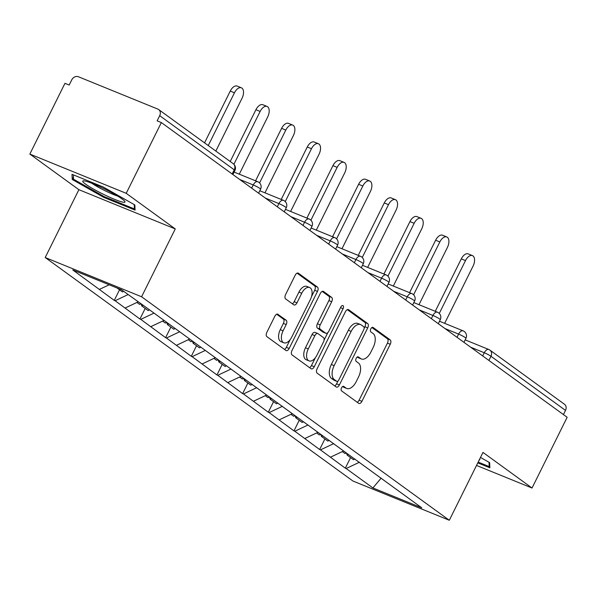 <?xml version="1.0" encoding="UTF-8"?>
<svg xmlns="http://www.w3.org/2000/svg" width="597" height="597" viewBox="0 0 597 597"><rect width="100%" height="100%" fill="white"/><g stroke="black" fill="none" stroke-linecap="round" stroke-linejoin="round"><path stroke-width="0.9" d="M341.536 387.834A2.492 1.366 112.2 0 0 341.566 390.871L358.73 403.341A3.56 1.955 112.2 0 0 358.961 403.468A3.56 1.955 112.2 0 0 361.916 401.341L390.251 344.26A3.56 1.955 112.2 0 0 390.214 339.917L373.05 327.447A2.492 1.366 112.2 0 0 372.886 327.357A2.492 1.366 112.2 0 0 370.819 328.85A2.492 1.366 112.2 0 0 370.841 331.887L373.065 333.507A11.403 6.261 112.2 0 1 373.2 347.402L370.834 352.163A11.403 6.261 112.2 0 1 361.372 358.969A11.403 6.261 112.2 0 1 360.633 358.558L358.409 356.939A2.492 1.366 112.2 0 0 358.245 356.849A2.492 1.366 112.2 0 0 356.178 358.342A2.492 1.366 112.2 0 0 356.208 361.379L358.424 362.998A11.403 6.261 112.2 0 1 358.558 376.894L356.2 381.655A11.403 6.261 112.2 0 1 346.73 388.46A11.403 6.261 112.2 0 1 345.991 388.05L343.768 386.431A2.492 1.366 112.2 0 0 343.611 386.341A2.492 1.366 112.2 0 0 341.536 387.834M278.001 314.291A3.56 1.955 112.2 0 0 277.769 314.164A3.56 1.955 112.2 0 0 274.807 316.291L266.859 332.305A3.56 1.955 112.2 0 0 266.896 336.648L285.963 350.491A3.56 1.955 112.2 0 0 286.187 350.618A3.56 1.955 112.2 0 0 289.149 348.491L317.485 291.411A3.56 1.955 112.2 0 0 317.44 287.067L298.381 273.225A3.56 1.955 112.2 0 0 298.149 273.098A3.56 1.955 112.2 0 0 295.194 275.224L285.59 294.567A3.56 1.955 112.2 0 0 285.635 298.91L293.791 304.836A3.56 1.955 112.2 0 0 294.022 304.963A3.56 1.955 112.2 0 0 296.978 302.836L301.739 293.246A9.53 5.231 112.2 0 1 309.656 287.553A9.53 5.231 112.2 0 1 310.38 299.522L291.732 337.096A9.53 5.231 112.2 0 1 283.814 342.79A9.53 5.231 112.2 0 1 283.09 330.82L286.194 324.559A3.56 1.955 112.2 0 0 286.157 320.216L277.515 314.089M175.264 228.927L126.221 193.316L161.347 122.564L567.15 417.281L532.031 488.033L482.988 452.414L449.31 520.263L141.586 296.769L175.264 228.927L78.886 189.689L45.208 257.531L141.586 296.769M317.097 368.789A3.56 1.955 112.2 0 0 317.134 373.132L336.193 386.975A3.56 1.955 112.2 0 0 336.424 387.102A3.56 1.955 112.2 0 0 339.387 384.975L367.722 327.895A3.56 1.955 112.2 0 0 367.677 323.552L348.618 309.709A3.56 1.955 112.2 0 0 348.387 309.582A3.56 1.955 112.2 0 0 345.432 311.709L317.097 368.789M311.074 368.73L292.015 354.887A3.56 1.955 112.2 0 1 291.978 350.543L320.313 293.463A3.56 1.955 112.2 0 1 323.268 291.336A3.56 1.955 112.2 0 1 323.499 291.463L331.656 297.388A3.56 1.955 112.2 0 1 331.701 301.731L320.208 324.88A3.56 1.955 112.2 0 0 320.246 329.231L325.656 333.156A3.56 1.955 112.2 0 0 325.887 333.283A3.56 1.955 112.2 0 0 328.85 331.156L340.812 307.059A2.492 1.366 112.2 0 1 342.887 305.567A2.492 1.366 112.2 0 1 343.074 308.701L314.268 366.73A3.56 1.955 112.2 0 1 311.306 368.856A3.56 1.955 112.2 0 1 311.074 368.73M45.208 257.531L352.939 481.025L449.31 520.263M119.519 289.799L114.266 300.381L115.109 300.724L128.124 294.575M114.266 300.381L72.737 269.948L121.624 289.851L149.213 309.619L421.788 507.846L372.894 487.943L346.156 468.518L359.387 462.265M350.566 457.593L345.312 468.175L346.156 468.518M345.312 468.175L320.485 449.877L333.716 443.616M324.895 438.952L319.641 449.534L320.485 449.877M319.641 449.534L294.814 431.228L308.045 424.974M299.224 420.31L293.97 430.885L294.814 431.228M293.97 430.885L269.143 412.587L282.374 406.333M273.553 401.662L268.299 412.243L269.143 412.587M268.299 412.243L243.472 393.945L256.703 387.684M247.882 383.02L242.628 393.602L243.472 393.945M242.628 393.602L217.801 375.297L231.032 369.043M222.203 364.371L216.957 374.953L217.801 375.297M216.957 374.953L192.13 356.655L205.361 350.394M196.532 345.73L191.286 356.312L192.13 356.655M191.286 356.312L166.451 338.014L179.69 331.753M170.861 327.089L165.615 337.671L166.451 338.014M165.615 337.671L140.78 319.365L154.019 313.112M145.19 308.44L139.937 319.022L140.78 319.365M139.937 319.022L115.109 300.724M125.154 308.015L138.161 301.858M150.825 326.656L163.951 320.447M176.496 345.297L189.622 339.096M202.167 363.946L215.293 357.737M227.838 382.587L240.964 376.379M253.509 401.236L266.635 395.027M279.18 419.878L292.306 413.669M304.851 438.519L317.977 432.31M330.522 457.168L343.648 450.959M563.426 414.579L565.501 410.393L490.958 356.26L488.883 360.439M465.167 339.88L488.794 349.499A5.448 2.992 112.2 0 1 489.144 349.693A5.448 4.507 126 0 1 489.943 350.133L564.486 404.273A5.448 4.507 126 0 1 565.501 410.393M372.894 487.943L381.192 478.1M476.525 465.436L532.031 488.033M126.221 193.316L29.85 154.071L64.969 83.319L69.185 85.035L71.752 79.871A5.448 4.507 -54 0 1 78.371 76.737L157.884 109.117A5.448 4.507 -54 0 1 158.683 109.557A5.448 4.507 -54 0 1 159.697 115.676L157.13 120.848L161.347 122.564M29.85 154.071L78.886 189.689M99.475 289.366L109.176 284.784M477.794 462.876L489.868 467.794L489.644 462.638L480.495 457.444M135.079 210.122L134.855 204.965L103.318 187.055L72.006 174.309L72.237 179.473L103.766 197.376L135.079 210.122M342.641 386.505L343.178 386.901A11.403 6.261 112.2 0 0 343.917 387.311L346.73 388.46M361.372 358.969L358.558 357.819A11.403 6.261 112.2 0 1 357.819 357.409L357.275 357.013M357.23 402.251A3.56 1.955 112.2 0 0 359.11 400.199L387.446 343.118A3.56 1.955 112.2 0 0 387.401 338.768L371.916 327.529M364.163 328.26L364.909 326.753A3.56 1.955 112.2 0 0 364.871 322.402L347.305 309.649M334.701 385.886A3.56 1.955 112.2 0 0 336.574 383.834L337.977 381.005M336.618 381.244A2.492 1.366 112.2 0 0 336.783 381.334A2.492 1.366 112.2 0 0 338.857 379.841L363.73 329.738A2.492 1.366 112.2 0 0 363.7 326.701L361.357 324.999A11.403 6.261 112.2 0 0 360.618 324.589A11.403 6.261 112.2 0 0 351.148 331.395L334.148 365.64A11.403 6.261 112.2 0 0 334.283 379.543L336.618 381.244L333.813 380.095A2.492 1.366 112.2 0 0 333.977 380.192A2.492 1.366 112.2 0 0 334.148 380.237M360.618 324.589L357.804 323.44A11.403 6.261 112.2 0 0 348.342 330.245L351.148 331.395M333.813 380.095L331.469 378.401A11.403 6.261 112.2 0 1 331.335 364.498L348.342 330.245M322.186 291.411L328.85 296.246L331.656 297.388M323.335 332.208A3.56 1.955 112.2 0 1 323.081 332.141A3.56 1.955 112.2 0 1 322.85 332.014L317.44 328.081A3.56 1.955 112.2 0 1 317.395 323.738L328.887 300.589A3.56 1.955 112.2 0 0 328.85 296.246M327.835 332.604L324.074 340.178M315.373 357.7L311.455 365.588L314.268 366.73M308.283 348.902A9.53 5.231 112.2 0 0 309.007 360.872A9.53 5.231 112.2 0 0 316.925 355.178L323.499 341.939A3.56 1.955 112.2 0 0 323.455 337.596L318.044 333.671A3.56 1.955 112.2 0 0 317.813 333.536A3.56 1.955 112.2 0 0 314.858 335.663L308.283 348.902L305.47 347.76A9.53 5.231 112.2 0 0 306.201 359.722L309.007 360.872M315.238 332.522A3.56 1.955 112.2 0 0 315.007 332.395A3.56 1.955 112.2 0 0 312.044 334.521L314.858 335.663M305.47 347.76L312.044 334.521M309.582 367.64A3.56 1.955 112.2 0 0 311.455 365.588M283.814 342.79L281 341.641A9.53 5.231 112.2 0 1 280.277 329.678L283.388 323.417A3.56 1.955 112.2 0 0 283.344 319.067L276.687 314.231M309.656 287.553L306.843 286.411A9.53 5.231 112.2 0 0 298.933 292.097L301.739 293.246M292.291 303.746A3.56 1.955 112.2 0 0 294.172 301.694L298.933 292.097M311.492 296.679L314.671 290.269A3.56 1.955 112.2 0 0 314.634 285.926L297.067 273.165M284.463 349.402A3.56 1.955 112.2 0 0 286.336 347.35L290.179 339.618M104.154 196.6L103.766 197.376M73.431 177.055L72.237 179.473M465.503 260.59L461.294 258.874A8.351 4.582 -67.8 0 1 468.227 253.889L472.443 255.606A8.351 4.582 112.2 0 0 465.503 260.59L439.273 313.432M444.661 323.335L473.078 266.083A8.351 4.582 112.2 0 0 472.443 255.606M348.349 454.518L347.163 455.123L353.499 459.727L354.902 459.003M346.558 453.213L347.163 455.123M346.215 452.959L345.029 453.571L342.305 451.593M461.294 258.874L435.258 311.313M439.832 241.942L435.623 240.225A8.351 4.582 -67.8 0 1 442.556 235.24L446.772 236.957A8.351 4.582 112.2 0 0 439.832 241.942L413.602 294.784M418.99 304.694L447.407 247.442A8.351 4.582 112.2 0 0 446.772 236.957M322.678 435.87L321.492 436.482L327.828 441.086L329.231 440.362M320.887 434.564L321.492 436.482M320.544 434.317L319.35 434.929L316.634 432.952M435.623 240.225L409.587 292.672M414.161 223.3L409.952 221.584A8.351 4.582 -67.8 0 1 416.885 216.599L421.094 218.315A8.351 4.582 112.2 0 0 414.161 223.3L387.931 276.142M393.319 286.045L421.736 228.8A8.351 4.582 112.2 0 0 421.094 218.315M297.007 417.228L295.821 417.84L302.157 422.437L303.56 421.721M295.209 415.922L295.821 417.84M294.873 415.676L293.679 416.288L290.963 414.311M409.952 221.584L383.916 274.03M388.49 204.652L384.281 202.943A8.351 4.582 -67.8 0 1 391.214 197.958L395.423 199.674A8.351 4.582 112.2 0 0 388.49 204.652L362.26 257.501M367.64 267.404L396.065 210.151A8.351 4.582 112.2 0 0 395.423 199.674M271.337 398.587L270.15 399.192L276.486 403.796L277.889 403.072M269.538 397.281L270.15 399.192M269.202 397.027L268.008 397.639L265.284 395.662M384.281 202.943L358.245 255.382M362.819 186.01L358.61 184.294A8.351 4.582 -67.8 0 1 365.543 179.309L369.752 181.025A8.351 4.582 112.2 0 0 362.819 186.01L336.589 238.852M341.969 248.762L370.394 191.51A8.351 4.582 112.2 0 0 369.752 181.025M245.665 379.938L244.479 380.55L250.815 385.155L252.218 384.431M243.867 378.632L244.479 380.55M243.531 378.386L242.337 378.998L239.613 377.02M358.61 184.294L332.574 236.74M337.148 167.369L332.932 165.653A8.351 4.582 -67.8 0 1 339.872 160.668L344.081 162.384A8.351 4.582 112.2 0 0 337.148 167.369L310.918 220.211M316.298 230.114L344.723 172.861A8.351 4.582 112.2 0 0 344.081 162.384M219.994 361.297L218.808 361.909L225.144 366.506L226.547 365.782M218.196 359.991L218.808 361.909M217.86 359.745L216.666 360.349L213.942 358.372M332.932 165.653L306.903 218.099M489.018 462.279L489.212 466.593L478.182 462.1M489.764 465.466L489.212 466.593M479.234 459.988A23.596 2.642 -153.6 0 0 479.652 459.138M85.468 181.122A23.596 2.642 -153.6 0 0 83.371 180.824A23.596 2.642 -153.6 0 0 95.923 190.421A23.596 2.642 -153.6 0 0 122.258 202.017A23.596 2.642 -153.6 0 0 124.818 201.398A23.596 2.642 -153.6 0 0 107.826 190.615A23.596 2.642 -153.6 0 0 85.468 181.122M91.938 183.309A17.865 2 -153.6 0 0 117.654 196.077M134.228 204.614L134.415 208.92L104.079 196.57L73.528 179.219L73.341 174.854M134.974 207.801L134.415 208.92M311.477 148.72L307.261 147.004A8.351 4.582 -67.8 0 1 314.194 142.026L318.41 143.743A8.351 4.582 112.2 0 0 311.477 148.72L285.247 201.562M290.627 211.472L319.052 154.22A8.351 4.582 112.2 0 0 318.41 143.743M194.323 342.648L193.137 343.26L199.473 347.864L200.876 347.141M192.525 341.35L193.137 343.26M192.182 341.096L190.995 341.708L188.271 339.73M307.261 147.004L281.232 199.45M285.806 130.079L281.59 128.362A8.351 4.582 -67.8 0 1 288.523 123.378L292.739 125.094A8.351 4.582 112.2 0 0 285.806 130.079L259.576 182.921M264.956 192.824L293.381 135.579A8.351 4.582 112.2 0 0 292.739 125.094M168.653 324.007L167.466 324.619L173.802 329.216L175.205 328.499M166.854 322.701L167.466 324.619M166.511 322.455L165.324 323.067L162.6 321.089M281.59 128.362L255.561 180.809M260.135 111.438L255.919 109.721A8.351 4.582 -67.8 0 1 262.852 104.736L267.068 106.453A8.351 4.582 112.2 0 0 260.135 111.438L233.905 164.279M239.285 174.182L267.702 116.93A8.351 4.582 112.2 0 0 267.068 106.453M142.981 305.365L141.795 305.977L148.131 310.574L149.534 309.85M141.183 304.06L141.795 305.977M140.84 303.813L139.653 304.418L136.929 302.44M255.919 109.721L230.211 161.503M234.464 92.789L230.248 91.072A8.351 4.582 -67.8 0 1 237.181 86.095L241.397 87.811A8.351 4.582 112.2 0 0 234.464 92.789L208.263 145.564M215.838 151.063L242.031 98.289A8.351 4.582 112.2 0 0 241.397 87.811M123.646 291.321L122.46 291.933L117.005 287.97M230.248 91.072L204.54 142.862M482.689 355.939L484.271 352.745A5.448 2.992 112.2 0 1 488.794 349.499A5.448 5.448 0 0 1 489.943 350.133A5.448 4.507 126 0 1 490.958 356.26A5.448 0.612 -153.6 0 0 484.271 352.745L470.66 347.208M232.166 173.996L234.24 169.817L159.697 115.676M232.912 174.533L234.905 170.518A5.448 0.612 26.4 0 0 234.24 169.817A5.448 4.507 -54 0 0 233.226 163.697L158.683 109.557M457.018 337.298L458.6 334.104A5.448 0.612 -153.6 0 1 465.287 337.611A5.448 0.612 26.4 0 1 465.944 338.32A5.448 5.448 0 0 0 463.123 330.85A5.448 2.992 112.2 0 0 458.6 334.104L444.989 328.559M431.347 318.649L432.929 315.462L419.318 309.918M405.676 300.007L407.258 296.813L393.647 291.276M380.005 281.366L381.587 278.172L367.976 272.628M354.334 262.717L355.916 259.531L342.305 253.986M328.663 244.076L330.245 240.882L316.634 235.345M302.985 225.435L304.574 222.241L290.963 216.696M277.314 206.786L278.903 203.592L265.292 198.055M251.643 188.145L253.232 184.951L239.621 179.406M463.473 331.051A5.448 2.992 112.2 0 0 463.123 330.85L439.496 321.238M439.616 318.97A5.448 0.612 26.4 0 1 440.273 319.671A5.448 5.448 0 0 0 437.452 312.209A5.448 2.992 112.2 0 0 432.929 315.462A5.448 0.612 -153.6 0 1 439.616 318.97M437.802 312.403A5.448 2.992 112.2 0 0 437.452 312.209L413.825 302.589M413.945 300.321A5.448 0.612 26.4 0 1 414.602 301.03A5.448 5.448 0 0 0 411.781 293.567A5.448 2.992 112.2 0 0 407.258 296.813A5.448 0.612 -153.6 0 1 413.945 300.321M412.131 293.761A5.448 2.992 112.2 0 0 411.781 293.567L388.154 283.948M388.274 281.68A5.448 0.612 26.4 0 1 388.931 282.381A5.448 5.448 0 0 0 386.11 274.918A5.448 2.992 112.2 0 0 381.587 278.172A5.448 0.612 -153.6 0 1 388.274 281.68M386.46 275.12A5.448 2.992 112.2 0 0 386.11 274.918L362.483 265.299M362.595 263.038A5.448 0.612 26.4 0 1 363.26 263.74A5.448 5.448 0 0 0 360.439 256.277A5.448 2.992 112.2 0 0 355.916 259.531A5.448 0.612 -153.6 0 1 362.595 263.038M360.789 256.471A5.448 2.992 112.2 0 0 360.439 256.277L336.812 246.658M336.924 244.389A5.448 0.612 26.4 0 1 337.589 245.098A5.448 5.448 0 0 0 334.768 237.636A5.448 2.992 112.2 0 0 330.245 240.882A5.448 0.612 -153.6 0 1 336.924 244.389M335.118 237.83A5.448 2.992 112.2 0 0 334.768 237.636L311.141 228.017M311.253 225.748A5.448 0.612 26.4 0 1 311.918 226.45A5.448 5.448 0 0 0 309.097 218.987A5.448 2.992 112.2 0 0 304.574 222.241A5.448 0.612 -153.6 0 1 311.253 225.748M309.447 219.189A5.448 2.992 112.2 0 0 309.097 218.987L285.47 209.368M285.582 207.107A5.448 0.612 26.4 0 1 286.247 207.808A5.448 5.448 0 0 0 283.426 200.346A5.448 2.992 112.2 0 0 278.903 203.592A5.448 0.612 -153.6 0 1 285.582 207.107M283.776 200.54A5.448 2.992 112.2 0 0 283.426 200.346L259.799 190.727M259.911 188.458A5.448 0.612 26.4 0 1 260.576 189.167A5.448 5.448 0 0 0 257.755 181.704A5.448 2.992 112.2 0 0 253.232 184.951A5.448 0.612 -153.6 0 1 259.911 188.458M258.105 181.898A5.448 2.992 112.2 0 0 257.755 181.704L234.128 172.085M343.178 386.901L345.991 388.05M357.819 357.409L360.633 358.558M387.401 338.768L390.214 339.917M387.446 343.118L390.251 344.26M359.11 400.199L361.916 401.341M348.133 309.507L348.618 309.709M364.871 322.402L367.677 323.552M364.909 326.753L367.722 327.895M336.574 383.834L339.387 384.975M331.335 364.498L334.148 365.64M331.469 378.401L334.283 379.543M323.014 291.269L323.499 291.463M328.887 300.589L331.701 301.731M317.395 323.738L320.208 324.88M317.44 328.081L320.246 329.231M322.85 332.014L325.656 333.156M340.514 307.656L343.074 308.701M283.344 319.067L286.157 320.216M283.388 323.417L286.194 324.559M280.277 329.678L283.09 330.82M294.172 301.694L296.978 302.836M297.896 273.023L298.381 273.225M314.634 285.926L317.44 287.067M314.671 290.269L317.485 291.411M286.336 347.35L289.149 348.491M463.951 342.335L465.944 338.32M438.28 323.686L440.273 319.671M412.609 305.045L414.602 301.03M386.938 286.403L388.931 282.381M361.267 267.755L363.26 263.74M335.596 249.113L337.589 245.098M309.925 230.472L311.918 226.45M284.254 211.823L286.247 207.808M258.583 193.182L260.576 189.167M234.905 170.518A5.448 5.448 0 0 0 233.226 163.697M333.977 380.192L336.783 381.334M323.081 332.141L325.887 333.283M315.007 332.395L317.813 333.536"/></g></svg>
